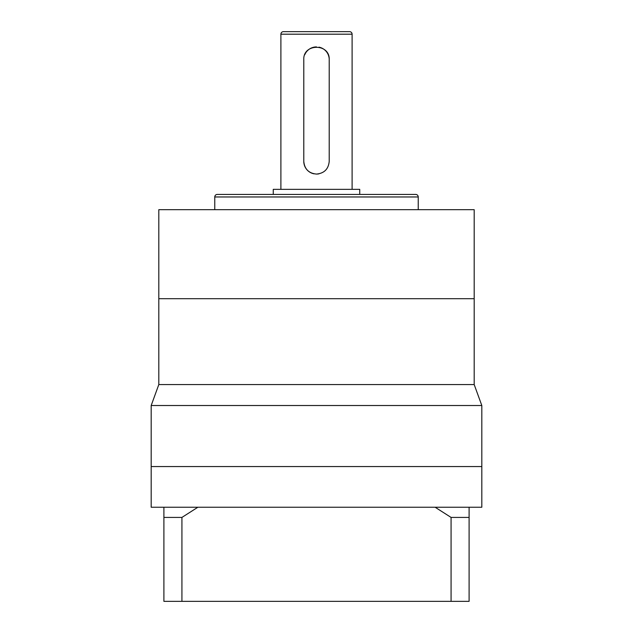<?xml version="1.0" encoding="UTF-8"?>
<svg xmlns="http://www.w3.org/2000/svg" width="633" height="633" viewBox="0 0 633 633"><rect width="100%" height="100%" fill="white"/><g stroke="black" fill="none" stroke-linecap="round" stroke-linejoin="round"><path stroke-width="0.95" d="M316.5 174.075C308.769 173.331 304.528 169.09 303.785 161.36L303.785 59.629C302.985 43.234 329.999 43.202 329.215 59.629L329.215 161.36C328.464 169.09 324.223 173.331 316.5 174.075A12.715 12.715 0 0 0 318.992 173.83M352.106 189.338L352.106 34.19A2.54 2.54 0 0 0 349.566 31.65L283.434 31.65A2.54 2.54 0 0 0 280.894 34.19L280.894 189.338M418.231 209.681L418.231 196.966A2.54 2.54 0 0 0 415.691 194.418L217.309 194.418A2.54 2.54 0 0 0 214.769 196.966L214.769 209.681M474.188 384.555L158.812 384.555L158.812 298.697L474.188 298.697L158.812 298.697L158.812 209.681L474.188 209.681L474.188 384.555L481.816 405.516L151.184 405.516L151.184 507.247L197.86 507.247L181.924 517.422L163.9 517.422L163.9 507.247M273.266 194.418L273.266 189.338L359.734 189.338L359.734 194.418M329.215 59.629A12.715 12.715 0 0 0 318.992 47.159M316.484 46.913A12.715 12.715 0 0 0 304.766 54.731M303.785 161.36A12.715 12.715 0 0 0 314 173.83M158.812 384.555L151.184 405.516M481.816 405.516L481.816 466.553L151.184 466.553L481.816 466.553L481.816 507.247L469.1 507.247L469.1 517.422L451.076 517.422L435.14 507.247L197.86 507.247M163.9 560.656L163.9 519.962M469.1 517.422L469.1 601.35L163.9 601.35L163.9 517.422M181.924 601.35L181.924 517.422M451.076 601.35L451.076 517.422M435.14 507.247L469.1 507.247M352.106 34.19L280.894 34.19M418.231 196.966L214.769 196.966"/></g></svg>
